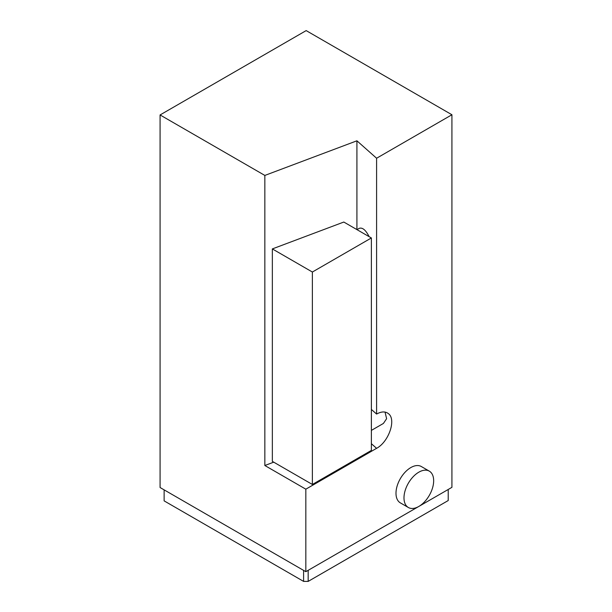 <?xml version="1.0" encoding="UTF-8"?>
<svg xmlns="http://www.w3.org/2000/svg" width="612" height="612" viewBox="0 0 612 612"><rect width="100%" height="100%" fill="white"/><g stroke="black" fill="none" stroke-linecap="round" stroke-linejoin="round"><path stroke-width="0.92" d="M356.918 229.607L356.918 140.798L376.594 158.24L376.594 414.056C381.505 411.356 385.506 411.264 388.597 413.788C396.392 419.74 388.681 441.925 376.594 448.321L305.832 489.179L305.832 571.677L160.076 487.527L160.076 114.949L306.168 30.6L451.924 114.75L451.924 487.336L305.832 571.677M305.832 489.179L264.843 465.51L264.843 175.43L356.918 140.798M264.843 465.51L273.732 462.167M272.348 461.372L272.348 248.916L312.372 272.026L312.372 484.474L272.348 461.372M312.372 484.474L371.377 450.409L371.377 237.953L343.814 222.041L272.348 248.916M451.924 114.75L376.594 158.24M408.334 507.486L400.34 502.873A20.984 12.118 -60 0 1 400.34 478.638A20.984 12.118 -60 0 1 421.324 466.528L429.318 471.141A20.984 12.118 -60 0 1 433.663 480.741A20.984 12.118 -60 0 1 424.506 501.863A20.984 12.118 -60 0 1 408.334 507.486A20.984 12.118 -60 0 1 408.334 483.251A20.984 12.118 -60 0 1 429.318 471.141M371.377 248.816L371.377 244.257M369.128 236.653C365.762 230.035 362.465 227.259 359.252 228.337L356.987 229.645M371.377 338.436L371.377 333.877M376.594 414.056L371.377 409.436M264.843 175.43L160.076 114.949M383.41 423.443L386.608 418.707L385.047 412.083M164.131 489.868L164.131 500.876L303.606 581.4L303.606 570.392M448.214 489.478L448.214 500.547L308.165 581.4L303.606 581.4M308.165 570.33L308.165 581.4M371.377 237.953L312.372 272.026M371.377 443.7L376.594 448.321M383.41 423.45L371.377 430.397"/></g></svg>
